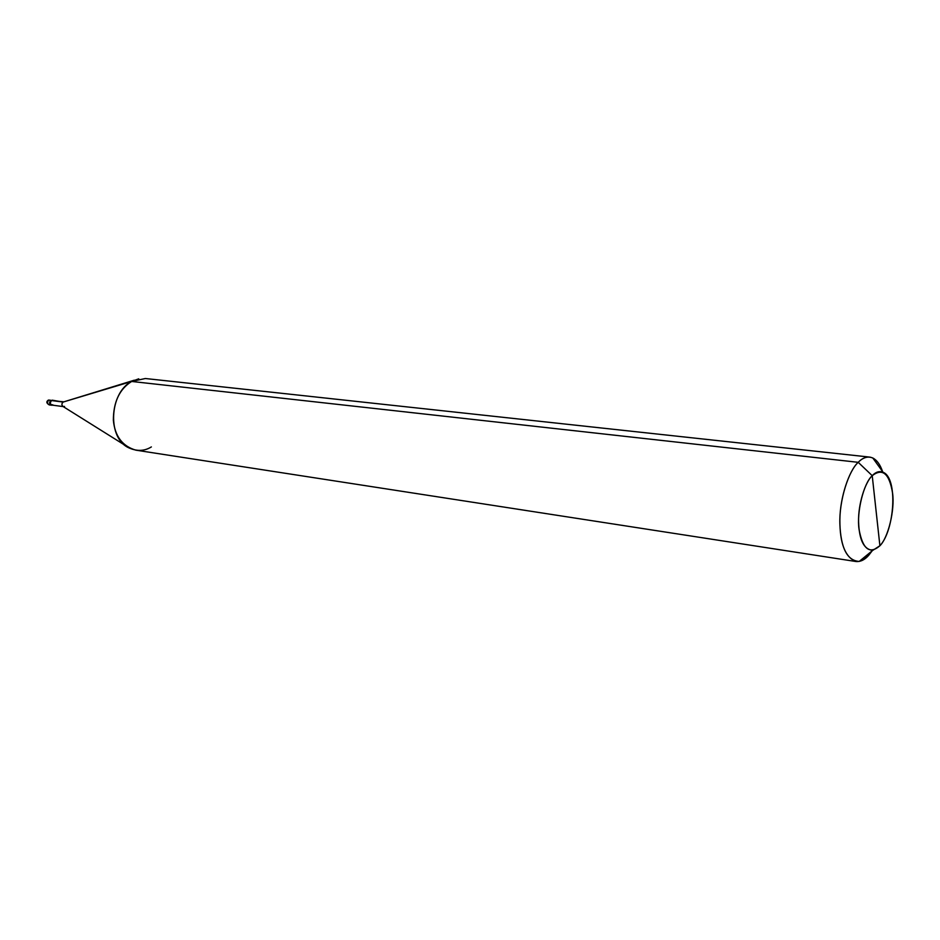 <?xml version="1.0" encoding="UTF-8"?>
<svg xmlns="http://www.w3.org/2000/svg" width="940" height="940" viewBox="0 0 940 940"><rect width="100%" height="100%" fill="white"/><g stroke="black" fill="none" stroke-linecap="round" stroke-linejoin="round"><path stroke-width="1.41" d="M48.21 400.205C46.107 401.674 46.448 403.237 49.244 404.905C47.118 403.648 46.977 402.038 48.833 400.052L50.925 400.322C49.068 402.308 49.209 403.93 51.336 405.187C49.209 403.93 49.068 402.308 50.925 400.322L48.833 400.052C46.977 402.038 47.118 403.648 49.244 404.905L50.337 404.694M51.606 405.199C49.244 404.13 49.009 402.508 50.925 400.322C49.009 402.508 49.244 404.13 51.606 405.199L52.617 405.187C49.855 404.576 49.468 402.99 51.453 400.393C49.597 402.379 49.738 404 51.864 405.257M48.422 400.088L51.5 400.546C49.644 403.26 50.102 404.705 52.899 404.882M872.226 475.675C882.578 467.709 889.381 473.572 892.601 493.277C894.915 509.915 888.253 537.645 879.899 545.764L872.226 475.675C865.047 482.267 858.056 504.463 858.584 521.888C859.195 540.124 863.942 549.606 872.814 550.323L879.899 545.764C869.664 554.635 862.709 549.183 859.054 529.408C856.446 512.312 863.613 483.242 872.226 475.675L879.899 545.764C894.68 530.231 898.147 477.896 883.071 472.268C879.335 470.811 875.716 471.951 872.226 475.675L858.208 462.315C849.125 470.552 839.937 497.319 839.866 520.184C839.82 543.426 845.166 557.197 855.905 561.509C860.476 561.92 864.753 559.852 868.713 555.305L867.021 555.047L868.713 555.305L859.207 561.438C847.234 560.663 840.783 548.126 839.866 523.815C839.079 500.562 848.538 470.94 858.208 462.315L872.226 475.675M63.192 406.585L51.888 405.081C49.902 403.918 49.773 402.402 51.5 400.546L63.121 402.062C61.394 403.93 61.523 405.457 63.509 406.632L64.531 406.433M125.631 445.666L63.015 406.48C61.5 405.058 61.535 403.589 63.121 402.062L131.659 381.452C109.322 392.591 106.666 439.074 129.626 448.169C137.44 451.47 144.678 451.047 151.363 446.923M855.905 561.509L135.936 450.178C122.435 446.265 114.903 436.278 113.352 420.227C113.411 401.991 119.521 389.066 131.659 381.452L858.208 462.315L131.659 381.452L63.121 402.062L52.264 400.17M53.239 400.452L51.453 400.393L53.239 400.452M53.427 400.804L63.814 401.815M63.121 402.062L134.232 380.207M138.744 378.82L131.659 381.452L145.359 378.514L869.629 457.087C865.623 456.84 861.816 458.579 858.208 462.315C862.92 457.428 867.784 455.994 872.814 458.003C876.961 460.165 880.216 464.677 882.554 471.539C879.511 462.786 875.211 457.968 869.629 457.087M868.713 555.305L872.12 550.887L868.713 555.305M49.244 404.905L51.336 405.187M859.207 561.438L872.814 550.323M872.814 458.003L883.071 472.268"/></g></svg>
